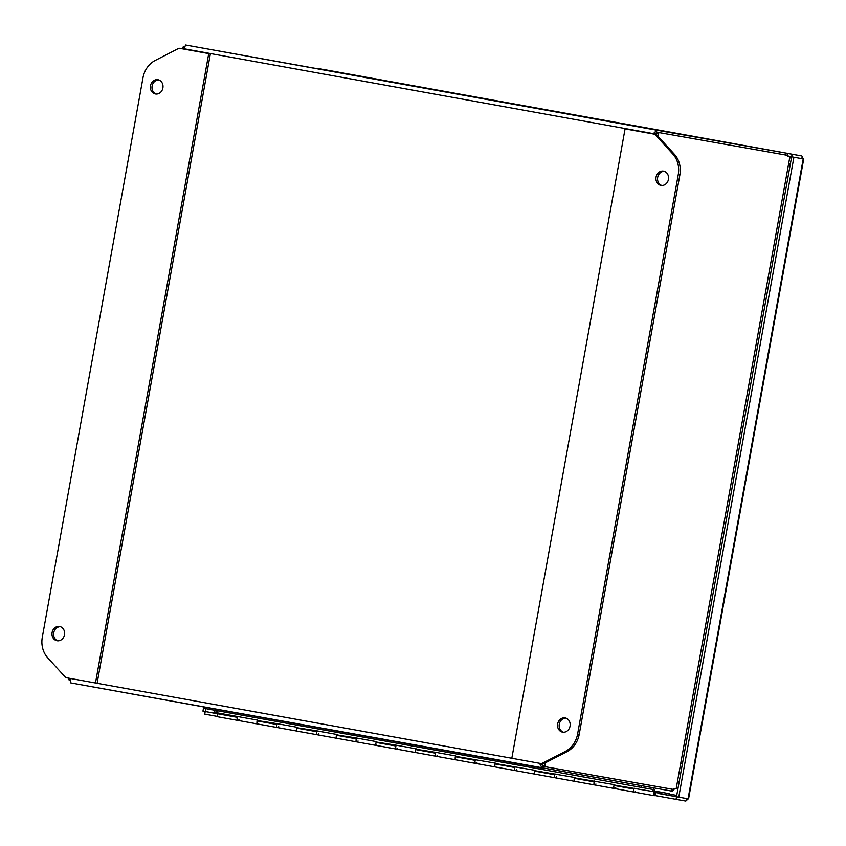 <?xml version="1.0" encoding="UTF-8"?>
<svg xmlns="http://www.w3.org/2000/svg" width="846" height="846" viewBox="0 0 846 846"><rect width="100%" height="100%" fill="white"/><g stroke="black" fill="none" stroke-linecap="round" stroke-linejoin="round"><path stroke-width="1.27" d="M789.149 163.754A23.149 20.145 100 0 1 790.164 165.023M679.306 781.186A23.149 20.145 100 0 1 677.9 782.021M654.582 791.01L669.186 793.654L654.518 791.052M257.702 724.007A2.316 1.142 -79.8 0 1 257.692 724.007A2.316 1.142 -79.8 0 1 256.92 722.516A2.316 1.142 -79.8 0 1 257.501 720.126L237.684 716.541A2.316 1.142 100.2 0 0 237.092 718.931A2.316 1.142 100.2 0 0 237.874 720.422A2.316 1.142 -79.8 0 1 237.166 717.947A2.316 1.142 -79.8 0 1 237.314 717.345L217.485 713.76A2.316 1.142 100.2 0 0 217.337 714.362A2.316 1.142 100.2 0 0 218.046 716.837L277.53 727.592A2.316 1.142 -79.8 0 1 276.811 725.117A2.316 1.142 -79.8 0 1 276.97 724.514L257.142 720.929A2.316 1.142 100.2 0 0 256.994 721.532A2.316 1.142 100.2 0 0 257.702 724.007M297.348 731.177L297.348 731.177A2.316 1.142 -79.8 0 1 296.565 729.686A2.316 1.142 -79.8 0 1 297.158 727.296L277.329 723.711A2.316 1.142 100.2 0 0 276.748 726.101A2.316 1.142 100.2 0 0 277.52 727.592L317.176 734.762A2.316 1.142 -79.8 0 1 316.467 732.287A2.316 1.142 -79.8 0 1 316.615 731.684L296.787 728.099A2.316 1.142 100.2 0 0 296.639 728.702A2.316 1.142 100.2 0 0 297.348 731.177M337.004 738.347L337.004 738.347A2.316 1.142 -79.8 0 1 336.222 736.855A2.316 1.142 -79.8 0 1 336.814 734.465L316.986 730.881A2.316 1.142 100.2 0 0 316.393 733.271A2.316 1.142 100.2 0 0 317.176 734.762L356.832 741.931A2.316 1.142 -79.8 0 1 356.113 739.457A2.316 1.142 -79.8 0 1 356.272 738.854L336.444 735.269A2.316 1.142 100.2 0 0 336.296 735.872A2.316 1.142 100.2 0 0 337.004 738.347M376.65 745.516L376.65 745.516A2.316 1.142 -79.8 0 1 375.878 744.025A2.316 1.142 -79.8 0 1 376.459 741.635L356.631 738.05A2.316 1.142 100.2 0 0 356.05 740.44A2.316 1.142 100.2 0 0 356.822 741.931L396.478 749.101A2.316 1.142 -79.8 0 1 395.769 746.627A2.316 1.142 -79.8 0 1 395.917 746.024L376.089 742.439A2.316 1.142 100.2 0 0 375.941 743.042A2.316 1.142 100.2 0 0 376.65 745.516M416.306 752.686L416.306 752.686A2.316 1.142 -79.8 0 1 415.523 751.195A2.316 1.142 -79.8 0 1 416.116 748.805L396.288 745.22A2.316 1.142 100.2 0 0 395.695 747.61A2.316 1.142 100.2 0 0 396.478 749.101L436.134 756.271A2.316 1.142 -79.8 0 1 435.426 753.797A2.316 1.142 -79.8 0 1 435.574 753.194L415.746 749.609A2.316 1.142 100.2 0 0 415.598 750.212A2.316 1.142 100.2 0 0 416.306 752.686M455.952 759.856L455.952 759.856A2.316 1.142 -79.8 0 1 455.18 758.365A2.316 1.142 -79.8 0 1 455.761 755.975L435.933 752.39A2.316 1.142 100.2 0 0 435.352 754.78A2.316 1.142 100.2 0 0 436.134 756.271L475.78 763.441A2.316 1.142 -79.8 0 1 475.071 760.966A2.316 1.142 -79.8 0 1 475.219 760.364L455.402 756.779A2.316 1.142 100.2 0 0 455.243 757.382A2.316 1.142 100.2 0 0 455.962 759.856M515.309 766.624A2.316 1.142 100.2 0 0 514.654 769.056A2.316 1.142 100.2 0 0 515.436 770.611A2.316 1.142 -79.8 0 1 514.728 768.136A2.316 1.142 -79.8 0 1 514.876 767.534L495.047 763.949A2.316 1.142 100.2 0 0 494.899 764.551A2.316 1.142 100.2 0 0 495.608 767.026L495.608 767.026A2.316 1.142 -79.8 0 1 494.825 765.535A2.316 1.142 -79.8 0 1 495.418 763.145L456.734 756.557M475.653 759.454A2.316 1.142 100.2 0 0 474.997 761.886A2.316 1.142 100.2 0 0 475.78 763.441L535.264 774.196A2.316 1.142 -79.8 0 1 534.482 772.705A2.316 1.142 -79.8 0 1 535.063 770.315L496.38 763.727M594.611 780.964A2.316 1.142 100.2 0 0 593.955 783.396A2.316 1.142 100.2 0 0 594.738 784.951A2.316 1.142 -79.8 0 1 594.029 782.476A2.316 1.142 -79.8 0 1 594.178 781.873L574.349 778.288A2.316 1.142 100.2 0 0 574.201 778.891A2.316 1.142 100.2 0 0 574.91 781.366L574.91 781.366A2.316 1.142 -79.8 0 1 574.138 779.875A2.316 1.142 -79.8 0 1 574.72 777.485L536.036 770.896M554.955 773.794A2.316 1.142 100.2 0 0 554.299 776.226A2.316 1.142 100.2 0 0 555.082 777.781A2.316 1.142 -79.8 0 1 554.373 775.306A2.316 1.142 -79.8 0 1 554.521 774.703L534.704 771.118A2.316 1.142 100.2 0 0 534.545 771.721A2.316 1.142 100.2 0 0 535.264 774.196L614.566 788.535A2.316 1.142 -79.8 0 1 613.784 787.044A2.316 1.142 -79.8 0 1 614.376 784.654L575.692 778.066M615.74 787.563A2.316 1.142 -79.8 0 1 614.566 788.535L634.384 792.12A2.316 1.142 -79.8 0 1 633.675 789.646A2.316 1.142 -79.8 0 1 633.823 789.043L614.006 785.458A2.316 1.142 100.2 0 0 613.847 786.061A2.316 1.142 100.2 0 0 614.566 788.535M669.186 793.654L668.879 795.335L654.836 792.29A1.153 0.571 100.2 0 0 654.064 793.326A1.153 0.571 100.2 0 0 654.423 794.563A1.153 0.571 100.2 0 0 655.185 793.559L655.682 793.939A2.316 1.142 -79.8 0 1 654.212 795.705A2.316 1.142 -79.8 0 1 653.503 793.22A2.316 1.142 -79.8 0 1 655.037 791.147M634.257 788.134A2.316 1.142 100.2 0 0 633.612 790.566A2.316 1.142 100.2 0 0 634.384 792.12L654.212 795.705M655.047 792.882L655.819 793.03M258.273 720.591A1.153 0.571 100.2 0 0 257.744 721.035M297.919 727.75A1.153 0.571 100.2 0 0 297.39 728.205M337.575 734.92A1.153 0.571 100.2 0 0 337.046 735.375M356.631 738.05L337.766 735.047M396.288 745.22L377.422 742.217M416.877 749.26A1.153 0.571 100.2 0 0 416.348 749.715M496.179 763.6A1.153 0.571 100.2 0 0 495.65 764.054M535.835 770.769A1.153 0.571 100.2 0 0 535.307 771.224M575.481 777.939A1.153 0.571 100.2 0 0 574.952 778.394M615.137 785.109A1.153 0.571 100.2 0 0 614.608 785.564M217.443 712.353L214.503 713.189L216.534 712.184L216.703 711.243M800.972 158.498L788.768 156.32M218.363 713.918L205.208 711.539L214.503 713.178L215.011 710.323M677.509 796.932L658.939 793.58M687.005 798.624L687.015 799.925A3.987 1.956 -79.8 0 1 685.323 800.993L676.028 799.354L676.493 796.752L792.099 154.247L801.395 155.897A3.987 1.956 -79.8 0 1 802.611 157.483L800.929 158.488M205.726 708.641L205.208 711.528L214.567 713.189M676.504 796.752L688.559 798.899L803.7 158.995M802.145 158.71L802.611 157.483M203.696 706.949L202.945 711.126L205.208 711.528L204.743 714.13L217.559 716.456M676.028 799.354L654.815 795.515M685.789 798.402L687.015 799.925M793.897 157.25L678.756 797.154M787.679 153.443L792.099 154.247M565.149 717.916A7.233 6.292 100 0 1 570.056 726.143A7.233 6.292 100 0 1 562.601 732.16A7.233 6.292 100 0 1 562.579 732.15A7.233 6.292 100 0 1 557.662 723.922A7.233 6.292 100 0 1 565.128 717.916A7.233 6.292 100 0 1 565.149 717.916M663.528 171.135A7.233 6.292 100 0 1 668.446 179.363A7.233 6.292 100 0 1 660.98 185.38A7.233 6.292 100 0 1 660.959 185.38A7.233 6.292 100 0 1 656.052 177.152A7.233 6.292 100 0 1 663.507 171.135A7.233 6.292 100 0 1 663.528 171.135M678.249 174.614A23.149 20.145 -80 0 0 672.834 154.067L654.804 134.26L625.067 128.888L511.819 758.27L541.567 763.652L565.35 751.407A23.149 20.145 -80 0 0 577.596 734.053L678.249 174.614L679.867 174.9A23.149 20.145 -80 0 0 674.452 154.353L656.422 134.546L654.804 134.26M541.567 763.652L543.174 763.938L566.968 751.703A23.149 20.145 -80 0 0 579.214 734.339L679.867 174.9M625.067 128.888L656.422 134.546M565.921 718.117A7.233 6.292 -80 0 0 559.28 724.218A7.233 6.292 -80 0 0 563.425 732.234M664.3 171.336A7.233 6.292 -80 0 0 657.659 177.449A7.233 6.292 -80 0 0 661.805 185.464M158.752 79.926A7.233 6.292 -80 0 0 152.111 86.038A7.233 6.292 -80 0 0 156.246 94.054M155.41 93.969A7.233 6.292 100 0 1 150.493 85.732A7.233 6.292 100 0 1 157.948 79.725A7.233 6.292 100 0 1 157.969 79.725A7.233 6.292 100 0 1 162.887 87.952A7.233 6.292 100 0 1 155.431 93.969A7.233 6.292 100 0 1 155.41 93.969M60.362 626.706A7.233 6.292 -80 0 0 53.721 632.808A7.233 6.292 -80 0 0 57.866 640.824M57.031 640.739A7.233 6.292 100 0 1 52.114 632.512A7.233 6.292 100 0 1 59.569 626.495A7.233 6.292 100 0 1 59.59 626.505A7.233 6.292 100 0 1 64.508 634.733A7.233 6.292 100 0 1 57.042 640.75A7.233 6.292 100 0 1 57.031 640.739M42.3 637.26A23.149 20.145 -80 0 0 47.714 657.818L65.745 677.614L95.482 682.997L208.729 53.605L178.992 48.233L155.199 60.468A23.149 20.145 -80 0 0 142.963 77.832L42.3 637.26M178.992 48.233L208.729 53.605M95.482 682.997L97.1 683.282L210.347 53.89M658.082 136.375L658.653 133.234L656.39 132.822L654.349 133.816L657.427 132.304L783.724 154.681A24.936 12.278 -79.8 0 1 783.745 154.681A24.936 12.278 -79.8 0 1 783.766 154.691M542.54 765.535L542.075 768.126L539.706 763.663L545.596 766.783L543.333 766.37L540.985 763.885L542.55 765.535L544.813 765.937L545.374 762.806M545.596 766.783L671.904 789.159A24.936 12.278 -79.8 0 0 676.218 788.451L789.794 157.24L676.218 788.451M783.724 154.681L785.987 155.093A24.936 12.278 -79.8 0 1 786.008 155.093A24.936 12.278 -79.8 0 1 789.794 157.24M783.745 154.681L657.427 132.304M653.017 133.932L656.856 130.221L185.57 45.007L184.079 48.793L653.07 133.594L659.679 132.716M185.57 45.007L787.478 153.359L786.008 153.105L785.67 155.03M656.39 132.822L656.856 130.221L786.008 153.105M787.118 155.4L787.489 153.359L787.721 156.394M70.334 680.142L68.991 679.898L70.229 680.829M183.868 46.678L182.831 47.196L184.174 47.439M68.78 678.164L68.991 679.898L70.715 678.862L70.789 682.912L671.238 791.01L672.707 791.264L673.067 789.244M184.016 49.131L182.831 47.196L182.027 48.772M673.987 788.493L672.707 791.264M70.789 682.912L542.075 768.126M635.568 791.158A2.316 1.142 -79.8 0 1 634.384 792.12M595.912 783.988A2.316 1.142 -79.8 0 1 594.738 784.951M556.266 776.818A2.316 1.142 -79.8 0 1 555.082 777.781M516.61 769.649A2.316 1.142 -79.8 0 1 515.436 770.611M476.964 762.479A2.316 1.142 -79.8 0 1 475.78 763.441M437.308 755.309A2.316 1.142 -79.8 0 1 436.134 756.271M397.662 748.139A2.316 1.142 -79.8 0 1 396.478 749.101M358.006 740.969A2.316 1.142 -79.8 0 1 356.832 741.931M318.35 733.799A2.316 1.142 -79.8 0 1 317.176 734.762M278.704 726.629A2.316 1.142 -79.8 0 1 277.53 727.592M239.048 719.46A2.316 1.142 -79.8 0 1 237.874 720.422M641.416 785.733L641.131 787.372L204.954 708.504L205.187 707.214M652.911 787.763L655.016 790.904A2.549 1.258 -79.8 0 0 653.937 791.697L652.372 789.36L641.131 787.372M237.684 716.541L217.856 712.956L216.227 710.534M277.329 723.711L258.538 720.75M316.986 730.881L298.194 727.92M435.933 752.39L417.141 749.429M653.937 791.697L615.402 785.278M217.856 712.956L218.892 713.58M786.992 182.641L785.786 182.429M681.252 763.378L682.468 763.589M790.196 157.906L791.412 158.128M676.747 795.399L669.123 794.024M676.504 796.721L667.748 795.134M218.279 713.865L214.503 713.189M803.192 158.9L688.052 798.804M787.594 153.39L801.395 155.897L787.594 153.39M672.834 154.067L674.452 154.353M577.596 734.053L579.214 734.339M565.35 751.407L566.968 751.703M542.127 764.974L541.503 764.858M655.724 133.234L655.121 133.118M671.238 791.01L671.576 789.096M539.769 763.325L70.768 678.524M654.772 792.628L654.487 794.225L654.772 792.628M787.489 153.359L317.493 68.378M654.244 794.415L654.571 792.353M218.839 713.569L237.462 716.943M258.051 720.665L277.118 724.113M297.697 727.824L316.774 731.282M337.353 734.994L356.42 738.452M377.009 742.164L396.076 745.622M416.655 749.334L435.722 752.781M456.311 756.504L475.378 759.951M495.957 763.674L515.024 767.121M535.613 770.843L554.68 774.291M575.259 778.013L594.336 781.461M614.915 785.183L633.982 788.631"/></g></svg>
